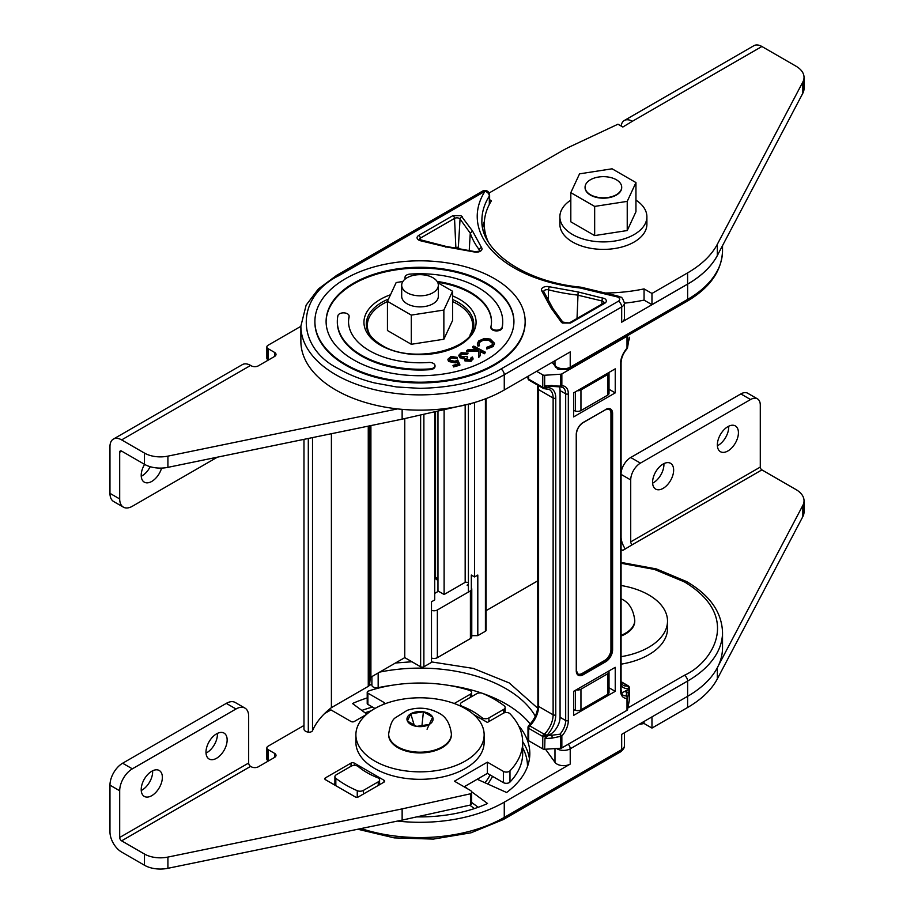 <?xml version="1.0" encoding="UTF-8"?>
<svg xmlns="http://www.w3.org/2000/svg" width="914" height="914" viewBox="0 0 914 914"><rect width="100%" height="100%" fill="white"/><g stroke="black" fill="none" stroke-linecap="round" stroke-linejoin="round"><path stroke-width="1.37" d="M621.074 563.275L654.435 569.422L684.323 581.841C742.922 616.984 711.56 663.313 684.323 675.309A4.673 2.696 60 0 1 687.636 681.033A119.14 68.79 180 0 0 722.528 632.397L722.528 647.649A119.14 68.79 180 0 1 687.636 696.297L621.68 734.365L621.68 749.629L504.265 817.413A119.14 68.79 180 0 1 361.087 828.564M624.422 732.788L624.422 745.813C624.639 747.492 623.394 749.469 620.709 751.765L503.294 819.561A4.673 2.696 -120 0 0 504.265 817.413L504.265 802.161A119.14 68.79 180 0 1 397.51 821.069M477.199 779.254L506.607 792.495A109.806 63.397 0 0 0 529.823 753.513A109.806 63.397 0 0 0 519.529 726.721L519.118 726.836M504.265 802.161L570.222 764.081L570.222 748.817A9.346 5.393 180 0 1 557.003 748.817A9.346 5.393 180 0 1 556.512 748.509M545.521 749.217L554.981 762.345A9.346 5.393 0 0 0 557.003 764.081A9.346 5.393 0 0 0 570.222 764.081M482.798 693.475A121.482 70.138 180 0 1 505.922 703.917A121.482 70.138 180 0 1 530.257 724.048M371.895 676.6L371.895 685.134A4.673 2.696 0 0 0 378.168 687.671A121.482 70.138 180 0 1 392.312 685.226M447.723 685.226A121.482 70.138 180 0 1 481.941 693.178M371.895 684.026L369.199 685.58M367.211 697.93A109.806 63.397 0 0 0 352.507 703.529L366.834 714.131M416.761 816.876A109.806 63.397 0 0 0 487.539 803.509L471.555 791.673M467.945 788.999L464.609 786.531M503.774 713.011L503.774 709.355A4.673 2.696 0 0 0 505.145 707.447A4.673 2.696 0 0 0 504.22 705.837A105.007 60.632 0 0 0 494.268 699.199A105.007 60.632 0 0 0 482.775 693.463A4.673 2.696 0 0 0 476.685 693.715L461.81 702.306A4.673 2.696 180 0 0 460.439 704.214A4.673 2.696 180 0 0 461.81 706.111L462.118 706.888M481.986 719.318L481.986 717.764A74.914 43.255 0 0 0 472.995 711.492A74.914 43.255 0 0 0 462.118 706.294M335.826 785.686L335.826 778.305A4.673 2.696 180 0 1 334.901 776.694A4.673 2.696 180 0 1 336.261 774.786L351.136 766.206A4.673 2.696 180 0 1 357.74 766.206L358.048 766.378A74.914 43.255 0 0 0 377.916 777.848L378.225 778.031A4.673 2.696 180 0 1 379.596 779.939A4.673 2.696 180 0 1 378.225 781.847L378.225 785.457M335.826 778.305A105.007 60.632 0 0 0 357.26 790.679A4.673 2.696 0 0 0 363.361 790.427L378.225 781.847M503.774 709.355L488.91 717.947A4.673 2.696 180 0 1 482.295 717.947L481.986 717.764M487.962 784.109L492.623 776.397M519.529 727.75L519.529 726.721M537.706 708.213L509.224 682.941L473.292 668.42L431.488 661.907M411.928 661.759L395.442 663.004M471.773 588.993L471.773 636.681A4.673 2.696 180 0 1 470.402 638.589L470.402 590.901A4.673 2.696 0 0 0 471.773 588.993A4.673 2.696 0 0 0 471.327 587.851M431.488 610.324A4.673 2.696 0 0 0 437.36 609.981L437.36 657.669L470.402 638.589M437.36 657.669A4.673 2.696 180 0 1 431.488 658.011M468.414 584.423L467.1 585.177L468.414 585.943M576.174 689.876A4.673 2.696 0 0 0 580.95 689.213L607.65 673.801A4.673 2.696 0 0 0 609.021 671.893A4.673 2.696 0 0 0 608.781 671.047M609.021 671.893L609.021 692.492A4.673 2.696 180 0 1 607.65 694.4L580.95 709.824A4.673 2.696 180 0 1 575.352 710.258L573.615 709.698M465.169 582.047L468.414 582.595M470.402 590.901L437.36 609.981M216.572 758.266A14.955 8.637 -60 0 1 209.089 759.008A14.955 8.637 -60 0 1 206.793 747.024A14.955 8.637 -60 0 1 216.572 733.839A14.955 8.637 -60 0 1 224.044 733.097A14.955 8.637 -60 0 1 226.341 745.081A14.955 8.637 -60 0 1 216.572 758.266M217.395 733.405A14.955 8.637 -60 0 1 206.85 752.656A14.955 8.637 -60 0 1 206.027 753.09M151.781 795.66A14.955 8.637 -60 0 1 144.309 796.402A14.955 8.637 -60 0 1 142.013 784.418A14.955 8.637 -60 0 1 151.781 771.245A14.955 8.637 -60 0 1 159.265 770.502A14.955 8.637 -60 0 1 161.561 782.487A14.955 8.637 -60 0 1 151.781 795.66M152.615 770.799A14.955 8.637 -60 0 1 142.07 790.05A14.955 8.637 -60 0 1 141.247 790.496M473.612 714.474L487.391 722.437L503.374 713.206A4.17 2.411 180 0 1 509.978 713.743A102.654 59.261 180 0 1 522.671 742.294L522.671 753.513A102.654 59.261 180 0 1 509.978 782.064A4.17 2.411 180 0 1 509.269 782.613A4.17 2.411 180 0 1 503.374 782.613L487.391 773.381L464.141 786.805M522.671 742.294A102.654 59.261 180 0 1 509.978 770.845A4.17 2.411 180 0 1 509.269 771.382A4.17 2.411 180 0 1 503.374 771.382L487.391 762.162L454.418 781.196L470.402 790.427A4.17 2.411 180 0 1 471.624 792.13A4.17 2.411 180 0 1 470.47 793.798L402.137 808.89L167.913 857.081A22.496 12.99 180 0 1 144.469 854.03L121.631 840.846A2.753 1.588 60 0 1 119.688 837.475L119.688 790.77A17.914 10.34 -60 0 1 132.347 768.834L236.006 708.99A17.914 10.34 -60 0 1 244.952 708.099A17.914 10.34 -60 0 1 248.665 716.302L248.665 763.019A2.753 1.588 -120 0 0 250.607 766.378L251.293 766.777A4.993 2.879 0 0 0 258.354 766.777L274.554 757.42A4.993 2.879 0 0 0 276.017 755.387A4.993 2.879 0 0 0 274.554 753.353L268.076 749.606A4.17 2.411 180 0 1 266.854 747.903A4.17 2.411 180 0 1 268.076 746.201L303.974 725.476M333.576 784.383L334.901 783.629M268.362 760.996L268.076 760.825A4.17 2.411 180 0 1 266.854 759.123L266.854 747.903M374.969 708.464L367.885 704.386A2.285 1.325 180 0 1 367.211 703.449L367.211 692.229A2.285 1.325 180 0 1 368.353 691.087A102.654 59.261 180 0 1 469.465 690.356A4.17 2.411 180 0 1 471.624 692.469A4.17 2.411 180 0 1 470.402 694.172L454.418 703.403L455.241 703.871M471.624 792.13L471.624 803.349A4.17 2.411 180 0 1 470.47 805.017L402.137 820.109L167.913 868.3A22.496 12.99 180 0 1 144.469 865.25L121.631 852.065A16.486 9.517 60 0 1 109.966 831.866L109.966 785.16A17.914 10.34 -60 0 1 122.636 763.224L226.284 703.38A17.914 10.34 -60 0 1 235.241 702.489L244.952 708.099M355.215 796.882L325.475 779.711A2.285 1.325 180 0 1 324.813 778.774A2.285 1.325 180 0 1 325.475 777.837L351.022 763.087A2.285 1.325 180 0 1 354.266 763.087L384.006 780.259A2.285 1.325 180 0 1 384.668 781.196A2.285 1.325 180 0 1 384.006 782.133L358.459 796.882A2.285 1.325 180 0 1 355.215 796.882M324.561 713.594L330.948 709.904L351.022 721.5A2.285 1.325 0 0 0 354.266 721.5L366.434 714.474M384.394 704.031A2.285 1.325 0 0 0 384.668 703.403A2.285 1.325 0 0 0 384.006 702.466L367.885 693.155A2.285 1.325 180 0 1 367.211 692.229M487.391 773.381L487.391 762.162M470.47 805.017L470.47 793.798M402.137 820.109L402.137 808.89M727.898 450.956A14.887 8.592 -60 0 1 720.449 451.699A14.887 8.592 -60 0 1 718.164 439.76A14.887 8.592 -60 0 1 727.898 426.644A14.887 8.592 -60 0 1 735.336 425.913A14.887 8.592 -60 0 1 737.621 437.84A14.887 8.592 -60 0 1 727.898 450.956M717.399 445.769A14.887 8.592 120 0 0 718.176 445.347A14.887 8.592 120 0 0 728.675 426.232M663.107 488.362A14.887 8.592 -60 0 1 655.669 489.093A14.887 8.592 -60 0 1 653.384 477.165A14.887 8.592 -60 0 1 663.107 464.049A14.887 8.592 -60 0 1 670.556 463.307A14.887 8.592 -60 0 1 672.841 475.234A14.887 8.592 -60 0 1 663.107 488.362M652.619 483.163A14.887 8.592 120 0 0 653.396 482.752A14.887 8.592 120 0 0 663.895 463.627M740.854 393.923L750.565 399.532A13.744 7.929 -60 0 1 757.443 398.847L747.721 393.237A13.744 7.929 120 0 0 740.854 393.923L630.717 457.503A13.744 7.929 120 0 0 621.074 472.926M621.074 474.377L630.717 479.941L630.717 541.876A2.285 1.325 -120 0 0 632.339 544.687L622.822 550.411L621.074 549.405M638.703 724.539A119.094 68.767 0 0 0 644.062 723.5L651.968 728.07L687.602 707.493A119.094 68.767 0 0 0 717.33 678.885L802.835 516.616A27.489 15.869 0 0 0 804.034 512L804.034 500.781A27.489 15.869 180 0 0 795.98 489.561L761.899 469.887A2.285 1.325 60 0 1 760.288 467.077L760.288 405.142A13.744 7.929 -60 0 0 757.443 398.847M750.565 399.532L640.44 463.112L630.717 457.503M630.717 479.941A13.744 7.929 -60 0 1 640.44 463.112M718.29 665.838L802.835 505.396L802.835 516.616M651.968 728.07L651.968 716.884M644.062 723.5L644.062 721.443M804.034 500.781A27.489 15.869 180 0 1 802.835 505.396M621.074 537.786A16.029 9.254 -120 0 0 625.279 548.983M621.074 585.508A64.129 37.028 180 0 1 667.517 621.097A64.129 37.028 180 0 1 648.734 647.283A64.129 37.028 180 0 1 621.074 656.686M667.517 621.097L667.517 628.581A64.129 37.028 180 0 1 648.734 654.755A64.129 37.028 180 0 1 621.074 664.17M374.671 708.636A64.129 37.028 180 0 1 444.558 700.604A64.129 37.028 180 0 1 484.146 734.81A64.129 37.028 180 0 1 465.363 760.996A64.129 37.028 180 0 1 395.476 769.028A64.129 37.028 180 0 1 355.889 734.81A64.129 37.028 180 0 1 374.671 708.636M484.146 734.81L484.146 742.294A64.129 37.028 180 0 1 465.363 768.48A64.129 37.028 180 0 1 395.476 776.5A64.129 37.028 180 0 1 355.889 742.294L355.889 734.81M621.074 636.064A31.373 18.12 0 0 0 634.762 621.097A31.373 18.12 0 0 0 634.75 620.72M388.644 734.445A31.373 18.12 0 0 0 388.644 734.81A31.373 18.12 0 0 0 397.83 747.629A31.373 18.12 0 0 0 432.025 751.548A31.373 18.12 0 0 0 451.402 734.81A31.373 18.12 0 0 0 451.39 734.445M432.63 717.159L429.249 724.436L416.635 726.39L407.404 721.055L410.786 713.777L423.399 711.823L432.63 717.159A13.059 7.54 180 0 1 429.249 724.436A13.059 7.54 180 0 1 416.635 726.39A13.059 7.54 180 0 1 410.786 724.436A13.059 7.54 180 0 1 407.404 721.055A13.059 7.54 180 0 1 410.786 713.777A13.059 7.54 180 0 1 423.399 711.823A13.059 7.54 180 0 1 429.249 713.777A13.059 7.54 180 0 1 432.63 717.159L427.055 729.235M421.971 725.567L423.399 711.823M414.145 724.951L410.786 713.777M401.692 285.248L401.692 296.296A18.326 10.58 0 0 0 407.061 303.779A18.326 10.58 0 0 0 427.032 306.076A18.326 10.58 0 0 0 438.343 296.296L438.343 285.248A18.326 10.58 0 0 0 432.973 277.765A18.326 10.58 0 0 0 413.002 275.468A18.326 10.58 0 0 0 401.692 285.248A18.326 10.58 0 0 0 407.061 292.72A18.326 10.58 0 0 0 427.032 295.016A18.326 10.58 0 0 0 438.343 285.248M402.88 281.501L396.173 282.54L387.445 301.334L387.445 330.514L411.289 344.281L443.861 339.243L452.59 320.437L452.59 291.258L437.817 282.734M387.445 301.334L411.289 315.102L443.861 310.063L452.59 291.258M411.289 344.281L411.289 315.102M443.861 339.243L443.861 310.063M489.618 199.72L489.618 195.139A4.673 2.696 180 0 1 489.333 196.064A4.673 3.576 -147.6 0 0 484.946 191.323A4.673 2.696 -120 0 0 482.615 191.083L336.74 275.308L318.369 288.961L306.133 305.139L300.877 326.092L300.877 341.345A119.14 68.79 180 0 0 374.42 404.902A119.14 68.79 180 0 0 504.265 389.992L570.222 351.913L570.222 367.177A9.346 5.393 180 0 1 557.003 367.177A9.346 5.393 180 0 1 554.981 365.429L552.582 362.093M604.702 298.627L578.128 291.966L549.451 286.779A5.724 3.302 0 0 0 543.087 287.464A5.724 3.302 0 0 0 541.899 291.132L550.891 307.687L561.185 321.968A5.724 3.302 0 0 0 562.418 323.03L570.507 323.03L604.702 303.299C606.919 301.746 606.919 300.192 604.702 298.627M460.987 215.647L452.887 215.647L418.703 235.389C416.51 236.932 416.51 238.485 418.703 240.062A5.724 3.302 0 0 0 420.543 240.77L445.278 246.723L473.955 251.91A5.724 3.302 0 0 0 480.318 251.224A5.724 3.302 0 0 0 481.507 247.545L472.515 230.991L460.987 215.647M494.36 278.587A105.133 60.69 180 0 1 525.15 321.511A105.133 60.69 180 0 1 460.245 377.585A105.133 60.69 180 0 1 345.686 364.423A105.133 60.69 180 0 1 314.896 321.511A105.133 60.69 180 0 1 379.79 265.437A105.133 60.69 180 0 1 494.36 278.587M314.896 321.888A105.133 60.69 0 0 0 314.896 322.276A105.133 60.69 0 0 0 345.686 365.189A105.133 60.69 0 0 0 460.245 378.35A105.133 60.69 0 0 0 525.15 322.276A105.133 60.69 0 0 0 525.15 321.888M513.931 321.888A93.914 54.223 0 0 0 486.431 283.934A93.914 54.223 0 0 0 384.383 272.109A93.914 54.223 0 0 0 326.104 321.888M353.615 359.853A93.914 54.223 180 0 1 326.104 321.511A93.914 54.223 180 0 1 384.074 271.412A93.914 54.223 180 0 1 486.431 283.169A93.914 54.223 180 0 1 513.931 321.511A93.914 54.223 180 0 1 455.96 371.598A93.914 54.223 180 0 1 353.615 359.853M428.712 362.481A5.61 3.233 180 0 1 433.362 363.395A5.61 3.233 180 0 1 435.007 365.691A5.61 3.233 180 0 1 430.083 368.902A82.706 47.745 180 0 1 337.323 321.511A82.706 47.745 180 0 1 337.929 315.707A5.61 3.233 180 0 1 343.835 312.862A5.61 3.233 180 0 1 349.102 316.095A5.61 3.233 180 0 1 349.068 316.484L349.068 317.249A5.61 3.233 0 0 0 349.102 316.861A5.61 3.233 0 0 0 349.068 316.473A71.486 41.267 180 0 0 348.531 321.511A71.486 41.267 180 0 0 428.712 362.481M405.073 277.707A5.61 3.233 0 0 0 405.028 278.096A5.61 3.233 0 0 0 405.245 278.987M405.588 278.724A5.61 3.233 180 0 1 405.028 277.33A5.61 3.233 180 0 1 409.963 274.12A82.706 47.745 180 0 1 478.502 287.75A82.706 47.745 180 0 1 502.723 321.511A82.706 47.745 180 0 1 502.106 327.315A5.61 3.233 180 0 1 496.199 330.16A5.61 3.233 180 0 1 490.932 326.926A5.61 3.233 180 0 1 490.978 326.527A71.486 41.267 180 0 0 491.504 321.511A71.486 41.267 180 0 0 470.573 292.331A71.486 41.267 180 0 0 437.109 281.432M437.6 282.266A71.486 41.267 180 0 1 470.573 293.086A71.486 41.267 180 0 1 491.504 321.888M367.337 326.846A53.732 31.019 0 0 0 366.857 328.469M718.29 253.669A119.14 68.79 180 0 1 687.636 284.128L621.68 322.196A9.346 5.393 0 0 0 624.422 318.392L624.422 303.128A9.346 5.393 180 0 1 621.68 306.944L504.265 374.729L504.265 389.992M573.615 410.455L575.352 411.014A4.673 2.696 0 0 0 580.95 410.569L607.65 395.156A4.673 2.696 0 0 0 609.021 393.249L609.021 372.649A4.673 2.696 180 0 1 607.65 374.557L580.95 389.97A4.673 2.696 180 0 1 577.282 390.758M482.649 227.7A121.482 70.138 180 0 1 484.386 221.359M624.422 303.128C622.937 298.832 621.703 296.844 620.709 297.176L617.955 296.09A4.673 1.462 103.5 0 0 616.87 296.822A4.673 2.696 180 0 1 618.378 297.404C620.115 298.707 620.115 299.975 618.378 301.22L500.963 369.005C480.661 381.092 453.675 387.547 420.017 388.359L396.607 386.965L374.557 382.932C361.213 379.573 349.377 374.934 339.071 369.005C295.622 347.777 295.039 297.05 339.071 275.537A4.673 2.696 -120 0 0 336.74 275.308M339.071 275.537L484.946 191.323A126.155 72.834 0 0 0 580.184 288.001L580.996 287.202L617.955 296.09M541.899 291.132A2.331 1.748 142.5 0 1 543.75 291.623L553.05 308.726L563.081 322.505A2.331 1.759 -35.8 0 0 561.185 321.968M553.13 309.103L550.891 307.687M577.02 318.483L578.128 291.966M445.952 247.226L445.278 246.723L445.952 247.226M479.656 250.767L479.679 250.665C480.147 251.167 478.433 251.464 474.537 251.556L445.678 246.323L419.343 239.502A3.393 1.954 180 0 1 420.349 238.143L454.544 218.412A3.393 1.954 180 0 1 459.331 218.412A3.393 1.954 180 0 1 460.062 219.04L470.276 233.196L472.515 230.991M481.507 247.545A2.331 1.748 142.5 0 0 479.37 249.899A135.615 78.296 -0 0 1 470.276 233.196L469.225 250.276M452.887 215.647A2.331 1.348 -120 0 1 454.544 218.412L455.858 247.694M458.291 248.105L460.062 219.04A2.331 1.759 -35.8 0 1 462.221 216.709M494.405 343.584L493.194 346.509L486.831 349.045L486.614 347.377L491.823 345.309L492.772 343.241L489.31 339.871C485.425 338.854 482.295 339.38 479.919 341.459L478.947 343.493L479.416 345.012L477.976 345.366L477.382 343.63L478.662 340.979L484.34 338.466L490.27 339.071L494.44 343.196L493.194 345.743L486.831 348.28L486.614 347.377M492.749 343.63L489.31 340.636C485.425 339.62 482.295 340.145 479.919 342.213L478.97 343.881M479.416 345.012L479.416 345.766L477.976 346.132L477.405 343.995M485.563 352.29L484.466 352.975L480.033 350.656L480.181 355.706L478.73 356.62L478.593 350.565L466.517 350.679L467.945 349.776L478.171 349.674L472.664 346.772L473.76 346.086L485.563 352.29L484.466 353.741L480.056 351.422M480.181 355.706L478.73 357.385L478.593 351.33L466.517 351.433L466.517 350.679M476.742 349.685L472.664 347.537L472.664 346.772M471.338 358.836L471.144 357.58L472.458 357.02L473.006 358.425L471.121 360.527L464.975 360.185L464.689 357.968L459.833 357.008L458.839 355.203L461.136 352.747L468.139 353.124L462.05 353.478L460.37 355.283L461.022 356.414L466.86 356.426L467.728 357.111L466.323 359.625L470.207 359.808L471.144 357.58L471.396 358.471M472.961 358.791L471.121 361.293L464.975 360.95L464.689 358.722L459.833 357.774L458.874 355.615M464.689 357.968L464.346 359.373M468.139 353.124L466.883 354.426L462.05 354.232L460.428 355.637M467.728 357.111L465.969 359.225M459.822 364.423L459.822 365.189L453.641 366.937L452.967 365.394L458.063 363.955L456.863 361.498L455.321 362.138L448.546 360.722L447.917 359.213L451.07 356.414L457.308 357.385L451.642 357.203L449.551 359.202L450.042 360.333L454.989 361.27L457.674 359.956L459.822 364.423L453.641 366.171L452.967 365.394M457.731 364.046L456.863 362.264L455.321 362.892L448.546 361.476L447.963 359.579M457.308 357.385L457.308 358.151L455.835 358.562L451.642 357.968L449.608 359.59M337.323 321.888A82.706 47.745 0 0 0 337.323 322.276A82.706 47.745 0 0 0 430.083 369.667A5.61 3.233 0 0 0 435.007 366.457A5.61 3.233 0 0 0 434.961 366.068M348.531 321.888A71.486 41.267 180 0 1 349.068 317.249M490.978 327.303A5.61 3.233 0 0 0 490.932 327.692A5.61 3.233 0 0 0 496.199 330.914A5.61 3.233 0 0 0 502.106 328.08A82.706 47.745 0 0 0 502.723 322.276A82.706 47.745 0 0 0 502.723 321.888M473.189 328.469A53.732 31.019 0 0 0 472.698 326.846M453.641 366.171L453.641 366.937M456.863 361.498L456.863 362.264M455.321 362.138L455.321 362.892M448.546 360.722L448.546 361.476M455.835 357.797L455.835 358.562M451.642 357.203L451.642 357.968M465.877 358.836L466.323 359.625M471.121 360.527L471.121 361.293M464.975 360.185L464.975 360.95M462.358 357.98L462.358 358.745M459.833 357.008L459.833 357.774M466.883 353.661L466.883 354.426M464.598 353.021L464.598 353.787M462.05 353.478L462.05 354.232M484.466 352.975L484.466 353.741M478.73 356.62L478.73 357.385M478.593 350.565L478.593 351.33M486.831 348.28L486.831 349.045M489.31 339.871L489.31 340.636M479.919 341.459L479.919 342.213M477.976 345.366L477.976 346.132M493.194 345.743L493.194 346.509M144.606 464.381A14.955 8.637 120 0 0 144.309 482.158A14.955 8.637 120 0 0 151.781 481.415A14.955 8.637 120 0 0 161.595 468.082M141.247 476.24A14.955 8.637 120 0 0 142.07 475.806A14.955 8.637 120 0 0 150.204 466.7M397.51 408.901L167.913 456.132A22.496 12.99 180 0 1 144.469 453.081L121.631 439.897A16.486 9.517 -120 0 0 113.382 439.086L242.37 364.617A16.486 9.517 60 0 1 250.607 365.429L251.293 365.829A4.993 2.879 -0 0 0 258.354 365.829L274.554 356.471A4.993 2.879 -0 0 0 276.017 354.438A4.993 2.879 -0 0 0 274.554 352.404L268.076 348.657A4.17 2.411 180 0 1 266.854 346.954A4.17 2.411 180 0 1 268.076 345.252L300.877 326.321M402.137 409.358L402.137 419.16L167.913 467.351A22.496 12.99 180 0 1 144.469 464.301L121.631 451.116A2.753 1.588 -120 0 0 120.26 450.979A2.753 1.588 -120 0 0 119.688 452.236L119.688 498.953A17.914 10.34 120 0 0 123.401 507.156A17.914 10.34 120 0 0 132.347 506.265L217.383 457.171M268.362 360.047L268.076 359.876A4.17 2.411 180 0 1 266.854 358.174L266.854 346.954M470.47 403.668L402.137 419.16M471.19 403.474A4.17 2.411 180 0 1 470.47 404.068M113.382 439.086A16.486 9.517 -120 0 0 109.966 446.626L109.966 493.343A17.914 10.34 120 0 0 113.679 501.546L123.401 507.156M585.063 187.233L585.063 187.61A18.326 10.58 0 0 0 590.433 195.093A18.326 10.58 0 0 0 610.392 197.378A18.326 10.58 0 0 0 621.703 187.61L621.703 187.233A18.326 10.58 0 0 0 616.344 179.75A18.326 10.58 0 0 0 596.374 177.465A18.326 10.58 0 0 0 585.063 187.233A18.326 10.58 0 0 0 590.433 194.716A18.326 10.58 0 0 0 610.392 197.013A18.326 10.58 0 0 0 621.703 187.233M570.816 192.648L570.816 221.816L594.66 235.584L627.233 230.545L635.95 211.74L635.95 182.572L612.106 168.804L579.545 173.843L570.816 192.648L594.66 206.415L627.233 201.377L635.95 182.572M594.66 235.584L594.66 206.415M627.233 230.545L627.233 201.377M605.159 293.017A119.094 68.767 0 0 0 644.062 288.893L651.968 293.451L651.968 304.67L687.602 284.105A119.094 68.767 0 0 0 717.33 255.497L802.835 93.228L802.835 82.009A27.489 15.869 0 0 0 804.034 77.393A27.489 15.869 0 0 0 795.98 66.174L761.899 46.5A16.029 9.254 -120 0 0 753.89 45.7L624.319 120.499A16.029 9.254 60 0 1 632.339 121.299L622.822 127.023L617.955 124.213L571.638 145.943A137.42 79.335 0 0 0 561.116 151.416L489.104 193.003M651.968 293.451L687.602 272.886A119.094 68.767 0 0 0 717.33 244.278L802.835 82.009M644.062 288.893L644.062 300.112L651.968 304.67M624.422 303.162A119.094 68.767 0 0 0 644.062 300.112M489.333 199.56L491.446 200.783A119.094 68.767 0 0 0 484.283 224.261A119.094 68.767 0 0 0 488.076 241.479M804.034 77.393L804.034 88.612A27.489 15.869 180 0 1 802.835 93.228M621.12 126.041A16.029 9.254 60 0 1 624.319 120.499M570.816 200.12A43.518 25.124 0 0 0 559.871 216.778L559.871 224.261A43.518 25.124 0 0 0 572.61 242.027A43.518 25.124 0 0 0 620.035 247.477A43.518 25.124 0 0 0 646.895 224.261L646.895 216.778A43.518 25.124 0 0 0 635.95 200.12M559.871 216.778A43.518 25.124 0 0 0 572.61 234.544A43.518 25.124 0 0 0 620.035 239.994A43.518 25.124 0 0 0 646.895 216.778M469.956 335.152A52.681 30.413 0 0 0 472.698 325.475A52.681 30.413 0 0 0 457.263 303.974A52.681 30.413 0 0 0 452.59 301.574M387.445 301.574A52.681 30.413 0 0 0 367.337 325.475A52.681 30.413 0 0 0 370.079 335.152M628.409 341.847A1.874 1.52 -169.1 0 0 628.466 341.63L629.323 338.797A2.331 1.474 7.9 0 1 629.312 338.968A2.331 1.474 7.9 0 1 629.289 339.094M529.777 380.327A2.331 1.348 -60 0 1 529.16 380.235L543.236 388.359A2.331 1.348 -60 0 0 543.853 388.45L544.961 387.73L544.961 385.925L546.355 386.588L546.355 387.662A1.874 1.531 122.4 0 1 544.858 388.667L544.961 387.73L546.652 387.707A1.874 1.405 83.5 0 1 545.532 388.804L545.532 388.804A1.874 1.405 83.5 0 1 544.87 388.667L544.858 388.667M559.974 386.759L560.739 386.131A1.874 1.074 0 0 0 561.847 385.822A1.874 1.44 87.9 0 1 560.202 386.873M551.965 385.914L560.739 386.131L560.739 374.214A1.874 1.074 0 0 0 561.847 373.906L627.004 336.295A1.874 1.074 0 0 0 627.541 335.655L627.541 347.56L629.289 337.232M629.289 339.037L628.626 340.168M627.038 348.28A1.874 1.051 -172.8 0 0 627.53 347.674A1.874 1.051 -172.8 0 0 627.541 347.56A1.874 1.074 0 0 1 627.004 348.211L627.004 336.295M620.526 363.692A1.874 1.074 0 0 0 621.074 362.927L621.074 689.624A1.874 1.074 0 0 1 620.526 690.39L620.526 363.692A15.881 9.174 -60 0 1 627.004 348.211L627.073 348.691A1.874 1.874 0 0 0 627.53 347.674L628.466 341.63A1.874 1.52 -169.1 0 0 628.489 341.39M536.609 371.312L542.756 374.866A2.331 1.348 0 0 0 544.664 375.254L560.739 374.214M547.897 386.176L560.099 386.873A1.874 1.874 0 0 0 560.602 386.93L562.784 387.41A14.018 8.089 120 0 1 565.686 393.831L560.065 390.586A14.018 8.089 120 0 0 559.345 386.713M573.615 392.871L573.615 416.91L615.236 392.871L615.236 368.833L573.615 392.871M609.021 389.284L615.236 392.871M624.822 691.35L627.084 690.036L626.627 692.389L624.822 691.35A14.018 8.089 -60 0 1 621.486 692.606M628.626 689.624L628.329 688.505A1.874 1.405 -96.5 0 0 627.507 686.037L628.786 686.78L629.289 689.876L627.084 690.036M560.065 390.586L560.065 717.284A14.018 8.089 -60 0 1 550.159 734.456L551.965 735.496L552.17 738.101L560.739 736.33A1.874 1.074 0 0 0 561.847 736.021A15.881 9.174 120 0 0 568.325 720.529A1.874 1.074 180 0 1 565.686 720.529L565.686 393.831A1.874 1.074 180 0 0 568.325 393.831L568.325 720.529M546.652 735.667L544.858 735.233L544.835 733.771A1.874 0.594 43.9 0 1 546.652 735.667A20.554 11.871 120 0 0 555.769 714.817A1.874 1.074 0 0 1 553.13 714.817L553.13 398.024A18.691 10.785 120 0 0 549.257 389.467L544.036 388.644A2.331 2.331 0 0 1 543.236 388.359A2.331 1.348 -60 0 1 542.756 387.285A2.331 1.348 0 0 0 544.664 387.673L544.664 375.254M544.961 738.558L544.664 749.274L560.739 748.235A1.874 1.074 0 0 0 561.847 747.926L561.847 736.021L559.974 734.193L547.897 735.759L544.961 738.558L552.17 738.101M547.897 735.759L550.159 734.456M561.847 747.926L627.004 710.315A1.874 1.074 0 0 0 627.541 709.675L629.323 700.387L629.323 687.968L628.626 688.55A1.874 1.531 -57.6 0 0 628.786 686.78M573.615 691.35L615.236 667.323L615.236 691.35L573.615 715.388L573.615 691.35M544.664 736.844L543.853 734.022L544.835 733.771A18.691 10.785 -60 0 0 553.13 714.817L538.597 706.419A18.691 10.785 -60 0 1 529.777 725.899L543.853 734.022A2.331 1.348 -60 0 0 542.756 736.456L528.68 728.332A2.331 1.348 -60 0 1 529.777 725.899A2.331 0.823 45.4 0 0 528.692 725.716A2.331 2.331 0 0 0 527.995 727.373A2.331 1.348 180 0 0 528.68 728.332L528.68 740.751L542.756 748.886L542.756 736.456A2.331 1.348 180 0 0 544.664 736.844M621.074 683.181L623.074 685.226A18.691 10.785 -60 0 0 627.507 686.037L627.552 685.694A2.331 2.182 17.6 0 1 629.323 687.968A2.331 1.348 180 0 0 629.335 687.819A2.331 2.331 0 0 0 628.169 685.797A2.331 1.348 -60 0 1 628.535 686.22M546.355 737.13L546.355 736.044L544.961 736.753L544.858 735.233M560.065 717.284L565.686 720.529A14.018 8.089 -60 0 1 559.974 734.193L560.739 736.33L560.739 748.235M628.489 694.034A1.874 1.52 10.9 0 0 626.627 692.389L626.239 695.931A1.874 1.794 21.8 0 1 627.541 697.759L629.289 689.876M544.664 749.274A2.331 1.348 180 0 1 542.756 748.886M527.995 727.373L527.995 739.243L528.68 740.751M609.021 687.762L615.236 691.35M434.721 411.963L434.721 599.927L431.488 601.8L431.488 662.387L423.879 666.786L423.879 414.362M444.113 409.883L444.113 594.5L465.169 582.344L465.169 405.233M437.966 578.791L435.532 577.397L435.532 411.78M437.966 411.243L437.966 590.947L444.113 594.5M468.414 404.514L468.414 592.055M435.532 577.397A4.581 2.639 120 0 0 436.481 579.487L437.966 580.344M434.721 593.38L438.446 591.232M474.56 402.503L474.56 576.928L471.327 575.055L471.327 590.147M331.405 433.716L331.405 707.642L368.262 686.357A4.581 2.639 0 0 0 369.599 684.632L370.227 678.039A2.285 1.325 180 0 1 370.901 677.171L404.765 657.623L420.634 666.786A2.285 1.325 0 0 0 423.879 666.786M404.765 418.589L404.765 657.623M303.974 439.36L303.974 729.029A5.495 3.176 0 0 0 308.304 732.125L308.418 732.148A3.473 2.011 0 0 0 312.519 730.663A111.314 64.266 180 0 1 331.405 707.642M486.088 610.666L537.912 580.744M485.414 398.847L485.414 631.254A2.285 1.325 0 0 0 486.088 630.317L486.088 398.595M485.414 631.254L477.805 635.641L477.805 575.055L474.56 576.928M471.773 635.641L477.805 635.641M568.279 744.225A4.673 2.696 60 0 1 570.222 748.817L687.636 681.033L687.602 707.493M624.422 745.813A9.346 5.393 180 0 1 621.68 749.629A4.673 2.696 -120 0 1 620.709 751.765M378.168 672.967L378.168 687.671M535.307 716.153A121.482 70.138 0 0 0 505.922 688.665A121.482 70.138 0 0 0 379.687 672.098M357.26 790.679L357.26 797.236M363.361 794.049L363.361 790.427M461.81 706.728L461.81 706.111M482.295 719.489L482.295 717.947M488.91 717.947L488.91 721.557M469.796 805.165L474.423 808.582M478.205 807.279L471.624 802.412M365.029 712.806A107.464 62.049 180 0 1 371.13 710.852M361.841 710.441A109.806 63.397 180 0 1 372.501 707.048M522.671 747.755A107.464 62.049 180 0 1 527.481 766.526M522.671 741.7A109.806 63.397 180 0 1 529.434 758.86M490.03 774.901A72.423 41.816 180 0 1 484.934 782.738M554.981 762.345L554.981 748.612M684.323 675.309L627.884 707.904M575.352 710.258L575.352 690.344M580.95 689.213L580.95 709.824M607.65 694.4L607.65 673.801M503.374 782.613L503.374 771.382M384.006 782.133L384.006 780.259M354.266 765.418L354.266 763.087M351.022 766.263L351.022 763.087M325.475 779.711L325.475 777.837M167.913 868.3L167.913 857.081M144.469 865.25L144.469 854.03M274.554 757.42L274.554 753.353M268.076 760.825L268.076 749.606M384.006 704.18L384.006 702.466M367.885 704.386L367.885 693.155M470.402 697.336L470.402 694.172M509.978 782.064L509.978 770.845M250.607 766.378L121.631 840.846M226.284 703.38L236.006 708.99M122.636 763.224L132.347 768.834M109.966 785.16L119.688 790.77M248.665 763.019L119.688 837.475M630.717 541.876L760.288 467.077M717.33 678.885L717.33 667.757M632.339 544.687L761.899 469.887M621.074 635.31A31.373 18.12 0 0 0 634.762 620.343L634.762 621.097M451.402 734.068C450.054 723.317 445.735 716.256 438.412 712.874C428.495 707.653 418.075 706.808 407.176 710.338L395.305 717.81C392.266 719.684 390.05 725.099 388.644 734.068A31.373 18.12 0 0 0 397.83 746.875A31.373 18.12 0 0 0 432.025 750.805A31.373 18.12 0 0 0 451.402 734.068L451.402 734.81M552.09 362.378L557.974 369.313L569.251 369.313A4.673 2.696 -120 0 0 570.222 367.177L687.636 299.381L687.636 284.128M554.981 360.71L554.981 365.429A4.673 3.519 -35.8 0 0 555.506 367.131M543.739 291.6A3.393 1.954 180 0 1 548.503 289.818A135.615 78.296 -0 0 0 577.442 295.062L601.96 300.957A3.393 1.954 180 0 1 603.046 301.38A3.393 1.954 180 0 1 604.04 302.763L603.537 303.174A2.331 1.348 60 0 1 604.702 303.299M601.88 304.134L601.96 300.957A2.331 0.731 -76.5 0 1 602.852 297.907M452.59 299.506A53.732 31.019 180 0 1 458.017 302.248A53.732 31.019 180 0 1 473.749 324.184C477.142 348.851 412.488 365.326 381.538 345.046C371.427 338.9 366.343 331.953 366.286 324.184A53.732 31.019 180 0 1 388.507 299.049M390.507 294.754A56.074 32.367 0 0 0 380.373 345.161A56.074 32.367 0 0 0 459.662 345.161A56.074 32.367 0 0 0 459.662 299.381A56.074 32.367 0 0 0 452.59 295.919M686.665 301.517A4.673 2.696 -120 0 0 687.636 299.381A119.14 68.79 180 0 0 722.528 250.744C721.786 271.012 709.835 287.933 686.665 301.517L569.251 369.313M621.68 322.196L621.68 306.944A4.673 2.696 60 0 0 618.378 301.22M575.352 391.866L575.352 411.014M580.961 287.202C523.985 281.889 480.318 250.459 481.907 220.228A121.482 70.138 180 0 1 489.333 196.064L489.333 204.45M500.963 369.005A4.673 2.696 60 0 1 504.265 374.729A119.14 68.79 180 0 1 374.42 389.638A119.14 68.79 180 0 1 300.877 326.092M607.65 374.557L607.65 395.156M580.95 410.569L580.95 389.97M580.184 288.001L616.87 296.822M548.286 298.341L548.503 289.818A2.331 0.777 -75.7 0 1 549.451 286.779M603.537 303.174L569.342 322.916A2.331 1.348 60 0 1 570.507 323.03M479.302 251.007L479.37 249.899A3.393 1.954 180 0 1 479.656 250.699M474.537 251.556A2.331 0.777 104.3 0 0 473.955 251.91M420.44 240.211L420.349 238.143A2.331 1.348 -120 0 0 418.703 235.389M562.75 322.048A137.42 79.335 0 0 0 569.022 323.076M458.919 248.208L458.063 247.226L455.138 247.58M430.083 369.667L430.083 368.902M502.106 327.315L502.106 328.08M250.607 365.429L121.631 439.897M167.913 456.132L167.913 467.351M144.469 453.081L144.469 464.301M274.554 352.404L274.554 356.471M268.076 348.657L268.076 359.876M109.966 493.343L119.688 498.953M121.631 451.116L119.688 452.236M717.33 244.278L717.33 255.497M687.602 272.886L687.602 284.105M632.339 121.299L761.899 46.5M628.352 341.082L629.312 338.968A2.331 2.331 0 0 0 629.335 338.648L629.323 338.797A2.331 1.348 0 0 0 629.335 338.648A2.331 1.348 0 0 0 629.323 338.5M527.995 376.294L527.995 378.213A2.331 2.331 0 0 0 529.16 380.235A2.331 1.348 -60 0 1 528.68 379.161L542.756 387.285L542.756 374.866M578.036 674.555A9.346 5.393 120 0 0 582.538 673.995L582.869 674.189A9.346 5.393 -60 0 1 578.196 674.646A9.346 5.393 -60 0 1 576.266 670.75L576.254 434.458A9.814 5.667 -60 0 1 583.189 422.439L605.559 409.678L582.869 422.634M527.995 378.213A2.331 1.348 0 0 0 528.68 379.161L528.68 375.894M544.961 385.925L552.17 385.457M537.958 385.308A18.691 10.785 -60 0 1 538.597 389.627L553.13 398.024A1.874 1.074 0 0 0 555.769 398.024L555.769 714.817M561.847 373.906L561.847 385.822A15.881 9.174 -60 0 1 568.325 393.831M546.652 387.707A20.554 11.871 -60 0 1 555.769 398.024M609.844 409.106A9.346 5.393 -60 0 1 611.603 413.277L611.934 413.471A9.346 5.393 120 0 0 610.004 409.198A9.346 5.393 120 0 0 605.662 409.472A9.814 5.667 -60 0 1 612.597 413.471L612.597 649.774L611.934 649.774L611.934 413.471L612.597 413.471M610.952 413.277L611.603 413.277L611.603 649.58L610.952 649.58L610.952 413.277A8.877 5.13 120 0 0 607.924 408.832M537.912 388.678A2.331 1.348 0 0 0 538.597 389.627L538.597 706.419A2.331 1.348 0 0 1 537.912 705.471L537.455 385.023M621.074 685.351A20.554 11.871 120 0 0 628.329 688.505M610.952 649.58A8.877 5.13 -60 0 1 604.668 660.456L582.207 673.424A8.877 5.13 -60 0 1 576.837 673.035M612.597 649.774A9.814 5.667 120 0 1 605.662 661.782L583.189 674.761A9.814 5.667 120 0 1 576.254 670.75L576.254 670.373M582.207 673.424L582.538 673.995L604.999 661.028A9.346 5.393 120 0 0 611.603 649.58L611.934 649.774A9.346 5.393 -60 0 1 605.331 661.21L582.869 674.189L583.189 674.761M620.526 690.39A15.881 9.174 120 0 0 627.004 698.399L627.004 710.315M629.3 687.568A2.331 1.348 180 0 1 629.335 687.819L629.335 700.238M621.074 681.958L627.552 685.694A2.331 1.348 -60 0 1 628.169 685.797L621.074 681.695M621.074 689.624C621.794 693.783 622.583 695.668 623.428 695.28A14.018 8.089 -60 0 0 626.239 695.931A1.874 1.44 87.9 0 1 627.004 698.399A1.874 1.074 0 0 0 627.541 697.759L627.541 709.675M604.668 660.456L605.662 661.782M370.901 425.593L370.901 677.171M308.304 438.469L308.304 732.125M308.418 438.446L308.418 732.148M312.519 437.6L312.519 730.663M368.262 426.13L368.262 686.357M369.599 425.855L369.599 684.632M370.227 425.73L370.227 678.039M420.634 415.082L420.634 666.786M722.528 632.397C721.786 612.129 709.835 595.197 686.665 581.612L656.423 568.954L621.074 562.407M503.294 819.561L471.087 832.78L433.362 839.098L394.185 837.875L357.808 829.238M379.596 784.669L379.596 779.939M334.901 785.149L334.901 776.694M460.439 706.076L460.439 704.214M505.145 712.6L505.145 707.447M471.624 696.639L471.624 692.469M634.762 620.343C633.425 609.604 629.095 602.532 621.771 599.15L621.074 598.761M388.644 734.81L388.644 734.068M489.618 195.139A4.673 4.673 0 0 0 482.615 191.083M525.15 321.511L525.15 322.276M405.028 278.096L405.028 277.33M722.528 245.626L722.528 250.744M569.342 322.916L563.081 322.505M314.896 321.511L314.896 322.276M337.323 321.511L337.323 322.276M349.102 316.861L349.102 316.095M435.007 365.691L435.007 366.457M502.723 321.511L502.723 322.276M490.932 326.926L490.932 327.692M447.917 359.213L447.917 359.967M473.006 358.425L473.006 359.191M458.839 355.203L458.839 355.957M477.382 343.63L477.382 344.395M494.44 343.196L494.44 343.961M484.283 224.261L484.283 233.516M367.337 330.023L367.337 325.475M472.698 330.023L472.698 325.475M610.004 409.198L605.559 409.678L583.098 422.656C579.042 425.467 576.803 429.34 576.391 434.264L576.391 670.556L578.196 674.646M627.073 348.691C623.234 353.25 621.234 358.002 621.074 362.927M528.692 725.716C534.519 719.512 537.592 712.76 537.912 705.471"/></g></svg>
